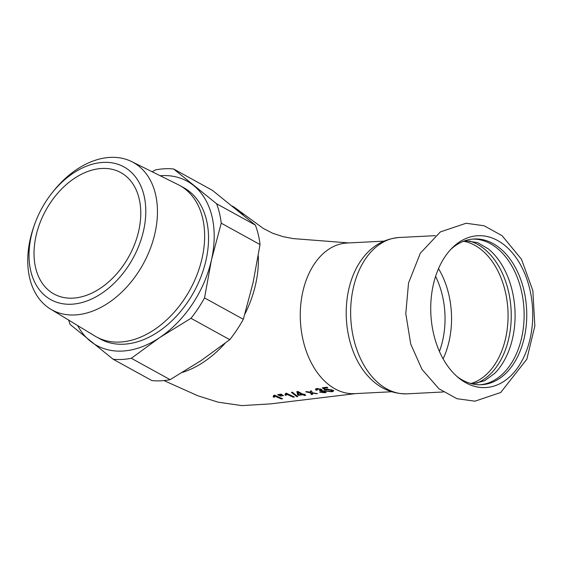 <?xml version="1.0" encoding="UTF-8"?>
<svg xmlns="http://www.w3.org/2000/svg" width="563" height="563" viewBox="0 0 563 563"><rect width="100%" height="100%" fill="white"/><g stroke="black" fill="none" stroke-linecap="round" stroke-linejoin="round"><path stroke-width="0.84" d="M530.198 338.328A76.019 50.93 87.1 0 0 511.858 252.28A76.019 50.93 87.1 0 0 451.927 248.199A76.019 50.93 87.1 0 0 433.264 284.969A76.019 50.93 87.1 0 0 431.237 297.743A76.019 50.93 87.1 0 0 458.542 377.808A76.019 50.93 87.1 0 0 530.198 338.328M470.175 383.333L474.264 383.459L484.609 380.75L494.666 373.417A72.965 48.882 87.1 0 0 512.647 338.053A72.965 48.882 87.1 0 0 488.304 248.881L477.551 242.618L466.987 240.978L462.934 241.52M476.481 383.248A72.965 48.882 87.1 0 0 508.811 338.25A72.965 48.882 87.1 0 0 469.232 240.964A72.965 48.882 87.1 0 0 469.211 240.957M480.211 384.761A72.965 48.882 87.1 0 0 521.69 337.589A72.965 48.882 87.1 0 0 472.772 239.078M457.043 376.527A72.965 48.882 87.1 0 0 481.527 384.719A72.965 48.882 87.1 0 0 526.264 325.203A72.965 48.882 87.1 0 0 474.081 238.979A72.965 48.882 87.1 0 0 450.562 249.62M407.14 393.826A78.264 52.429 87.1 0 1 351.171 301.346A78.264 52.429 87.1 0 1 399.16 237.502C382.727 239.001 369.617 247.263 359.827 262.288A75.407 50.515 87.1 0 0 365.493 373.178C376.76 387.126 390.645 394.009 407.14 393.826L443.306 391.975M439.429 351.425A69.291 46.419 87.1 0 0 442.736 340.214A69.291 46.419 87.1 0 0 444.58 328.574A69.291 46.419 87.1 0 0 435.6 276.391M103.254 162.39A75.794 51.979 118.8 0 1 142.65 234.328A75.794 51.979 118.8 0 1 65.491 304.104A75.794 51.979 118.8 0 1 34.561 224.517A75.794 51.979 118.8 0 1 51.712 193.362A75.794 51.979 118.8 0 1 103.254 162.39M34.561 224.517L33.9 226.396A84.197 57.743 -61.2 0 0 50.536 309.08A84.197 57.743 -61.2 0 0 74.992 314.942A84.197 57.743 -61.2 0 0 150.694 247.607A84.197 57.743 -61.2 0 0 131.7 161.616A84.197 57.743 -61.2 0 0 110.207 157.387A84.197 57.743 -61.2 0 0 52.95 191.793L51.712 193.362M50.536 309.08L94.908 336.034A86.413 59.263 -61.2 0 0 96.407 336.899A86.413 59.263 -61.2 0 0 120.01 342.051A86.413 59.263 -61.2 0 0 197.261 274.111A86.413 59.263 -61.2 0 0 179.752 185.494A86.413 59.263 -61.2 0 0 178.211 184.692L131.7 161.616M101.896 168.471A69.291 47.524 -61.2 0 0 39.945 222.948A69.291 47.524 -61.2 0 0 53.992 294.013A69.291 47.524 -61.2 0 0 72.908 298.137A69.291 47.524 -61.2 0 0 134.86 243.659A69.291 47.524 -61.2 0 0 120.82 172.602A69.291 47.524 -61.2 0 0 101.896 168.471M333.641 390.286L332.064 391.025L332.079 389.955M326.857 389.096L326.547 390.25L327.596 389.033M326.716 389.483L325.534 389.568L323.176 387.696M325.632 389.561L325.365 390.335L322.296 387.823L326.899 387.175L327.793 387.766L324.105 388.28L324.267 387.541M326.554 390.236L325.372 390.321M324.105 388.28L325.674 389.596L326.934 389.089L332.332 390.075L333.465 391.172M327.926 390.996L331.206 391.44L332.064 390.968L331.22 390.279L327.469 389.61M333.472 391.053L332.015 391.778L326.821 391.194L327.933 390.982M279.649 394.909L278.776 394.508M280.691 396.141L277.608 394.691L278.903 394.487L281.387 396.028L280.691 396.155L280.803 395.641M278.875 395.423L279.044 394.663M274.061 397.267L273.118 396.802L273.85 395.303L274.589 395.184L282.57 398.78L281.43 398.956L281.549 398.435M281.43 398.956L275.173 396.324L275.335 395.606M275.173 396.324L274.054 397.281L274.223 396.514L273.287 396.049M275.342 395.557L274.223 396.514M274.111 395.099L273.935 395.866L273.85 395.303M287.179 393.643L286.06 394.614L285.124 394.135M284.955 394.895L285.694 393.354L286.433 393.234L294.379 397.006L293.239 397.175L287.01 394.41L285.884 395.381L284.955 394.888M285.884 395.381L286.06 394.614M285.948 393.164L285.779 393.931L285.694 393.354M287.01 394.41L287.172 393.678M293.239 397.175L293.358 396.634M282.802 395.803L279.72 394.346L281.014 394.142L283.478 395.69M283.471 395.705L282.795 395.817L282.907 395.303M281.796 394.579L280.881 394.163M280.986 395.085L281.162 394.318M303.788 394.396L303.154 394.135M302.507 394.023L301.761 394.135M298.763 394.579L297.862 394.191L297.173 391.538M298.165 392.531L298.805 394.79L301.712 394.353L298.165 392.531L298.341 391.764M301.712 394.353L301.852 393.713M298.594 395.339L297.693 394.945L296.856 391.588L297.792 391.44L302.852 394.184L305.005 394.389L303.746 394.579L303.872 394.03M303.753 394.572L305.681 395.339L304.534 395.515L304.66 394.952M297.686 394.959L297.862 394.191M304.541 395.507L302.62 394.74L298.587 395.353L298.749 394.621M302.613 394.747L302.746 394.135M296.891 396.704L291.416 392.348L292.331 392.2L297.813 396.563L296.891 396.704L297.032 396.085M294.182 393.952L292.225 392.221M312.782 393.586L311.402 393.783L310.635 392.101M310.248 391.137L311.62 390.933L312.071 392.692L317.511 393.671L312.184 393.157L312.613 394.346L311.233 394.55L310.699 392.904L305.674 391.82L307.088 391.609L310.565 392.432L310.586 391.088M312.937 393.312L313.028 392.89M312.176 393.164L312.268 392.742M311.233 394.55L311.402 393.783M316.117 393.861L316.202 393.46M310.466 392.031L310.255 391.123M310.565 392.432L310.628 391.278M310.692 392.918L310.867 392.151M317.455 389.35L316.153 389.413L315.977 390.18L315.456 389.132L316.779 388.526L321.48 389.392L321.776 390.469L326.244 391.785L325.864 392.495L324.816 392.735L319.629 392.165L324.865 392.052L324.246 391.398L320.22 391.046L320.361 390.391M324.879 392.01L324.999 391.032M321.867 390.068L320.389 390.286M320.227 391.039L319.502 390.567L320.291 389.547L317.567 389.026L316.807 389.399L317.286 390.117M320.431 388.92L320.748 390.075L320.84 389.075M317.293 390.103L315.984 390.166M317.082 388.491L316.8 389.427M326.153 391.679L324.886 391.982M322.085 390.138L321.776 390.469L321.937 389.751M316.153 389.413L315.667 388.892M383.825 241.14L347.019 243.026A75.407 50.515 87.1 0 0 302.788 291.866A75.407 50.515 87.1 0 0 354.711 393.643L391.517 391.764M182.496 372.396A93.754 64.295 -61.2 0 0 224.996 343.381M244.898 314.084A93.754 64.295 -61.2 0 0 255.672 284.111A93.754 64.295 -61.2 0 0 258.269 255.841M243.117 214.876A93.754 64.295 -61.2 0 0 235.172 207.888A93.754 64.295 -61.2 0 0 232.23 206.023M173.636 168.999L212.434 190.357L255.37 225.101L216.579 203.743L173.636 168.999A101.903 69.889 -61.2 0 0 155.416 169.927L152.186 171.785M243.329 319.284L204.531 297.926L211.491 259.796L221.238 223.194L260.036 244.553L253.076 282.682L243.329 319.284A101.903 69.889 -61.2 0 1 229.767 339.665L201.336 360.426L170.125 379.652L131.327 358.293L159.758 337.533L190.97 318.306L229.767 339.665M68.637 320.08A101.903 69.889 -61.2 0 0 70.164 324.478L113.107 359.222L151.897 380.581A101.903 69.889 -61.2 0 0 170.125 379.652M113.107 359.222A101.903 69.889 -61.2 0 0 131.327 358.293M77.659 325.555A93.754 64.295 -61.2 0 0 90.242 341.087A93.754 64.295 -61.2 0 0 159.758 337.533A93.754 64.295 -61.2 0 0 211.491 259.796A93.754 64.295 -61.2 0 0 193.714 185.607A93.754 64.295 -61.2 0 0 160.131 175.719M190.97 318.306A101.903 69.889 -61.2 0 0 204.531 297.926M221.238 223.194A101.903 69.889 -61.2 0 0 216.579 203.743M260.036 244.553A101.903 69.889 -61.2 0 0 255.37 225.101M96.407 336.899L100.305 339.046A86.413 59.263 -61.2 0 0 123.909 344.197A86.413 59.263 -61.2 0 0 201.16 276.257A86.413 59.263 -61.2 0 0 183.651 187.641L179.752 185.494M471.273 383.431A72.148 48.334 87.1 0 0 507.58 325.977A72.148 48.334 87.1 0 0 466.523 241.9A72.148 48.334 87.1 0 0 464.018 241.309M443.109 358.821A72.148 48.334 87.1 0 0 451.069 328.862A72.148 48.334 87.1 0 0 438.507 268.664M331.22 390.279L331.361 389.659M332.015 391.778L332.191 391.011M324.246 391.398L324.379 390.813M320.91 390.877L321.079 390.117M317.567 389.026L317.694 388.463M324.816 392.735L324.985 391.968M408.541 282.999L405.782 313.619L410.723 344.07L422.032 369.448L438.964 388.794L456.966 398.703L474.954 401.18L500.711 392.495L526.855 359.173L534.85 325.949L532.844 290.628L521.514 259.297L502.119 235.707L484.103 225.763L466.115 223.258L440.357 231.914L420.336 253.195L408.541 282.999M399.16 237.502L435.326 235.658M355.781 393.586L270.62 403.875L241.928 405.613L218.12 402.179L197.662 395.698L163.946 380.574M235.996 208.472L263.315 228.451L272.766 233.3L283.154 236.671L293.013 238.585L348.954 242.927"/></g></svg>
